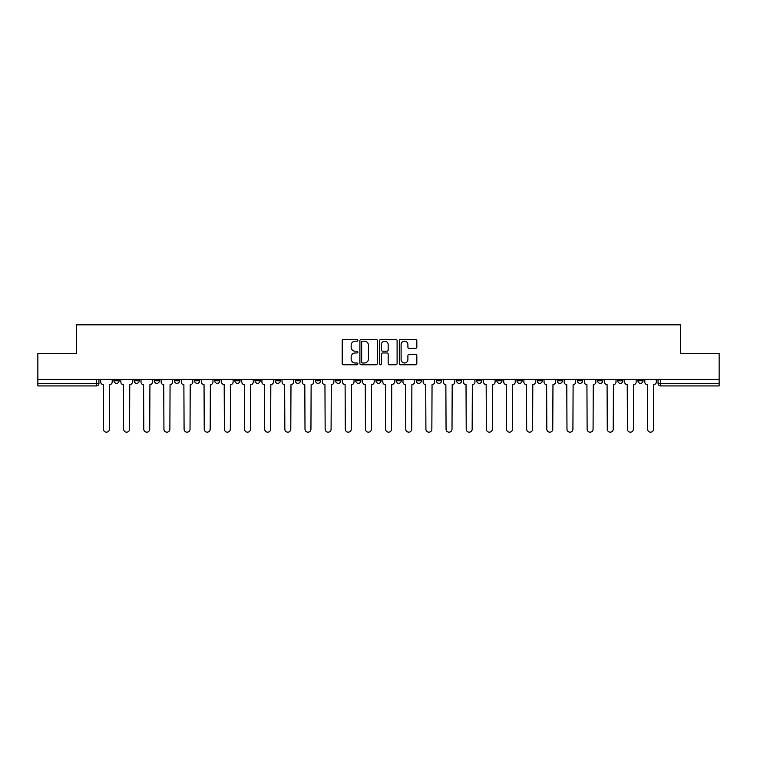 <?xml version="1.0" encoding="UTF-8"?>
<svg xmlns="http://www.w3.org/2000/svg" width="757" height="757" viewBox="0 0 757 757"><rect width="100%" height="100%" fill="white"/><g stroke="black" fill="none" stroke-linecap="round" stroke-linejoin="round"><path stroke-width="1.14" d="M357.834 340.29A0.889 0.889 0 0 0 356.944 339.401L343.47 339.401A1.268 1.268 0 0 0 342.202 340.669L342.202 363.492A1.268 1.268 0 0 0 343.47 364.76L356.944 364.76A0.889 0.889 0 0 0 357.834 363.871A0.889 0.889 0 0 0 356.944 362.991L355.203 362.991A4.059 4.059 0 0 1 351.144 358.932L351.144 357.03A4.059 4.059 0 0 1 355.203 352.97L356.944 352.97A0.889 0.889 0 0 0 357.834 352.081A0.889 0.889 0 0 0 356.944 351.191L355.203 351.191A4.059 4.059 0 0 1 351.144 347.141L351.144 345.239A4.059 4.059 0 0 1 355.203 341.18L356.944 341.18A0.889 0.889 0 0 0 357.834 340.29M637.896 379.342L637.896 380.762L643.062 380.762A2.583 2.583 0 0 1 640.479 383.345A2.583 2.583 0 0 1 637.896 380.762L637.896 379.342M516.984 379.342L516.984 380.762L522.15 380.762A2.583 2.583 0 0 1 519.567 383.345A2.583 2.583 0 0 1 516.984 380.762L516.984 379.342M496.829 379.342L496.829 380.762L501.995 380.762A2.583 2.583 0 0 1 499.412 383.345A2.583 2.583 0 0 1 496.829 380.762L496.829 379.342M476.673 379.342L476.673 380.762L481.849 380.762A2.583 2.583 0 0 1 479.257 383.345A2.583 2.583 0 0 1 476.673 380.762L476.673 379.342M436.373 379.342L436.373 380.762L441.539 380.762A2.583 2.583 0 0 1 438.956 383.345A2.583 2.583 0 0 1 436.373 380.762L436.373 379.342M396.072 380.762L396.072 379.342L396.072 380.762A2.583 2.583 0 0 0 398.655 383.345A2.583 2.583 0 0 1 396.072 380.762L401.238 380.762A2.583 2.583 0 0 1 398.655 383.345A2.583 2.583 0 0 0 401.238 380.762L401.238 379.342L401.238 380.762M375.917 380.762L375.917 379.342L375.917 380.762A2.583 2.583 0 0 0 378.5 383.345A2.583 2.583 0 0 1 375.917 380.762L381.083 380.762A2.583 2.583 0 0 1 378.5 383.345M355.762 380.762L355.762 379.342L355.762 380.762A2.583 2.583 0 0 0 358.345 383.345A2.583 2.583 0 0 1 355.762 380.762L360.928 380.762A2.583 2.583 0 0 1 358.345 383.345A2.583 2.583 0 0 0 360.928 380.762L360.928 379.342L360.928 380.762M335.616 379.342L335.616 380.762L340.782 380.762A2.583 2.583 0 0 1 338.199 383.345A2.583 2.583 0 0 1 335.616 380.762L335.616 379.342M315.461 379.342L315.461 380.762L320.627 380.762A2.583 2.583 0 0 1 318.044 383.345A2.583 2.583 0 0 1 315.461 380.762L315.461 379.342M295.306 379.342L295.306 380.762L300.472 380.762A2.583 2.583 0 0 1 297.889 383.345A2.583 2.583 0 0 1 295.306 380.762L295.306 379.342M275.151 380.762L275.151 379.342L275.151 380.762A2.583 2.583 0 0 0 277.743 383.345A2.583 2.583 0 0 1 275.151 380.762L280.327 380.762A2.583 2.583 0 0 1 277.743 383.345M234.85 380.762L234.85 379.342L234.85 380.762A2.583 2.583 0 0 0 237.433 383.345A2.583 2.583 0 0 1 234.85 380.762L240.016 380.762A2.583 2.583 0 0 1 237.433 383.345A2.583 2.583 0 0 0 240.016 380.762L240.016 379.342L240.016 380.762M214.695 380.762L214.695 379.342L214.695 380.762A2.583 2.583 0 0 0 217.278 383.345A2.583 2.583 0 0 1 214.695 380.762L219.861 380.762A2.583 2.583 0 0 1 217.278 383.345A2.583 2.583 0 0 0 219.861 380.762L219.861 379.342L219.861 380.762M194.549 380.762L194.549 379.342L194.549 380.762A2.583 2.583 0 0 0 197.132 383.345A2.583 2.583 0 0 1 194.549 380.762L199.716 380.762A2.583 2.583 0 0 1 197.132 383.345A2.583 2.583 0 0 0 199.716 380.762L199.716 379.342L199.716 380.762M174.394 380.762L174.394 379.342L174.394 380.762A2.583 2.583 0 0 0 176.977 383.345A2.583 2.583 0 0 1 174.394 380.762L179.56 380.762A2.583 2.583 0 0 1 176.977 383.345M154.239 380.762L154.239 379.342L154.239 380.762A2.583 2.583 0 0 0 156.822 383.345A2.583 2.583 0 0 1 154.239 380.762L159.405 380.762A2.583 2.583 0 0 1 156.822 383.345A2.583 2.583 0 0 0 159.405 380.762L159.405 379.342L159.405 380.762M134.093 380.762L134.093 379.342L134.093 380.762A2.583 2.583 0 0 0 136.676 383.345A2.583 2.583 0 0 1 134.093 380.762L139.26 380.762A2.583 2.583 0 0 1 136.676 383.345A2.583 2.583 0 0 0 139.26 380.762L139.26 379.342L139.26 380.762M415.555 348.343A1.268 1.268 0 0 0 416.823 347.075L416.823 340.669A1.268 1.268 0 0 0 415.555 339.401L400.595 339.401A1.268 1.268 0 0 0 399.327 340.669L399.327 363.492A1.268 1.268 0 0 0 400.595 364.76L415.555 364.76A1.268 1.268 0 0 0 416.823 363.492L416.823 355.762A1.268 1.268 0 0 0 415.555 354.494L409.159 354.494A1.268 1.268 0 0 0 407.891 355.762L407.891 359.594A3.388 3.388 0 0 1 404.493 362.991A3.388 3.388 0 0 1 401.106 359.594L401.106 344.567A3.388 3.388 0 0 1 404.493 341.18A3.388 3.388 0 0 1 407.891 344.567L407.891 347.075A1.268 1.268 0 0 0 409.159 348.343L415.555 348.343M37.85 379.342L37.85 353.633L76.343 353.633L76.343 324.829L680.657 324.829L680.657 353.633L719.15 353.633L719.15 379.342L37.85 379.342L37.85 383.345L98.949 383.345L98.949 379.342M377.393 340.669A1.268 1.268 0 0 0 376.125 339.401L361.165 339.401A1.268 1.268 0 0 0 359.897 340.669L359.897 363.492A1.268 1.268 0 0 0 361.165 364.76L376.125 364.76A1.268 1.268 0 0 0 377.393 363.492L377.393 340.669M380.875 339.401L395.835 339.401A1.268 1.268 0 0 1 397.103 340.669L397.103 363.492A1.268 1.268 0 0 1 395.835 364.76L389.439 364.76A1.268 1.268 0 0 1 388.171 363.492L388.171 354.238A1.268 1.268 0 0 0 386.903 352.97L382.654 352.97A1.268 1.268 0 0 0 381.386 354.238L381.386 363.871A0.889 0.889 0 0 1 380.497 364.76A0.889 0.889 0 0 1 379.607 363.871L379.607 340.669A1.268 1.268 0 0 1 380.875 339.401M658.051 379.342L658.051 383.345L719.15 383.345L719.15 385.928L660.634 385.928A2.583 2.583 0 0 1 658.051 383.345L658.051 379.342M719.15 379.342L719.15 383.345M98.949 383.345A2.583 2.583 0 0 1 96.366 385.928L37.85 385.928L37.85 383.345M643.062 379.342L643.062 380.762L643.062 379.342M622.907 379.342L622.907 380.762A2.583 2.583 0 0 1 620.324 383.345A2.583 2.583 0 0 1 617.74 380.762L622.907 380.762M617.74 379.342L617.74 380.762M602.761 379.342L602.761 380.762A2.583 2.583 0 0 1 600.178 383.345A2.583 2.583 0 0 1 597.595 380.762L602.761 380.762M597.595 379.342L597.595 380.762M582.606 379.342L582.606 380.762A2.583 2.583 0 0 1 580.023 383.345A2.583 2.583 0 0 1 577.44 380.762L582.606 380.762M577.44 379.342L577.44 380.762M562.451 379.342L562.451 380.762A2.583 2.583 0 0 1 559.868 383.345A2.583 2.583 0 0 1 557.284 380.762L562.451 380.762M557.284 379.342L557.284 380.762M542.305 379.342L542.305 380.762A2.583 2.583 0 0 1 539.722 383.345A2.583 2.583 0 0 1 537.139 380.762L542.305 380.762M537.139 379.342L537.139 380.762M522.15 379.342L522.15 380.762A2.583 2.583 0 0 1 519.567 383.345M501.995 379.342L501.995 380.762M481.849 380.762L481.849 379.342L481.849 380.762A2.583 2.583 0 0 1 479.257 383.345M461.694 379.342L461.694 380.762A2.583 2.583 0 0 1 459.111 383.345A2.583 2.583 0 0 1 456.528 380.762A2.583 2.583 0 0 0 459.111 383.345A2.583 2.583 0 0 0 461.694 380.762L456.528 380.762L456.528 379.342M441.539 380.762L441.539 379.342L441.539 380.762A2.583 2.583 0 0 1 438.956 383.345M421.384 379.342L421.384 380.762A2.583 2.583 0 0 1 418.801 383.345A2.583 2.583 0 0 1 416.218 380.762A2.583 2.583 0 0 0 418.801 383.345M416.218 379.342L416.218 380.762L421.384 380.762M381.083 379.342L381.083 380.762L381.083 379.342M340.782 380.762L340.782 379.342L340.782 380.762A2.583 2.583 0 0 1 338.199 383.345M320.627 380.762L320.627 379.342L320.627 380.762A2.583 2.583 0 0 1 318.044 383.345M300.472 380.762L300.472 379.342L300.472 380.762A2.583 2.583 0 0 1 297.889 383.345M280.327 379.342L280.327 380.762L280.327 379.342M260.171 380.762L260.171 379.342L260.171 380.762A2.583 2.583 0 0 1 257.588 383.345A2.583 2.583 0 0 1 255.005 380.762L260.171 380.762A2.583 2.583 0 0 1 257.588 383.345M255.005 379.342L255.005 380.762M179.56 379.342L179.56 380.762L179.56 379.342M119.104 379.342L119.104 380.762A2.583 2.583 0 0 1 116.521 383.345A2.583 2.583 0 0 1 113.938 380.762A2.583 2.583 0 0 0 116.521 383.345A2.583 2.583 0 0 0 119.104 380.762L119.104 379.342M113.938 379.342L113.938 380.762L119.104 380.762M362.556 341.18A0.889 0.889 0 0 0 361.666 342.069L361.666 362.101A0.889 0.889 0 0 0 362.556 362.991L364.391 362.991A4.059 4.059 0 0 0 368.451 358.932L368.451 345.239A4.059 4.059 0 0 0 364.391 341.18L362.556 341.18M388.171 344.634A3.388 3.388 0 0 0 384.774 341.237A3.388 3.388 0 0 0 381.386 344.634L381.386 349.923A1.268 1.268 0 0 0 382.654 351.191L386.903 351.191A1.268 1.268 0 0 0 388.171 349.923L388.171 344.634M100.7 379.342L100.7 382.048A2.583 2.583 0 0 0 103.283 384.632L103.472 429.2A2.971 2.971 0 0 0 106.444 432.171A2.971 2.971 0 0 0 109.415 429.2L109.614 384.632A2.583 2.583 0 0 0 112.197 382.048L112.197 379.342M120.846 379.342L120.846 382.048A2.583 2.583 0 0 0 123.429 384.632L123.628 429.2A2.971 2.971 0 0 0 126.599 432.171A2.971 2.971 0 0 0 129.57 429.2L129.759 384.632A2.583 2.583 0 0 0 132.343 382.048L132.343 379.342M141.001 379.342L141.001 382.048A2.583 2.583 0 0 0 143.584 384.632L143.783 429.2A2.971 2.971 0 0 0 146.754 432.171A2.971 2.971 0 0 0 149.725 429.2L149.914 384.632A2.583 2.583 0 0 0 152.498 382.048L152.498 379.342M161.156 379.342L161.156 382.048A2.583 2.583 0 0 0 163.739 384.632L163.928 429.2A2.971 2.971 0 0 0 166.9 432.171A2.971 2.971 0 0 0 169.871 429.2L170.07 384.632A2.583 2.583 0 0 0 172.653 382.048L172.653 379.342M181.302 379.342L181.302 382.048A2.583 2.583 0 0 0 183.885 384.632L184.083 429.2A2.971 2.971 0 0 0 187.055 432.171A2.971 2.971 0 0 0 190.026 429.2L190.215 384.632A2.583 2.583 0 0 0 192.798 382.048L192.798 379.342M201.457 379.342L201.457 382.048A2.583 2.583 0 0 0 204.04 384.632L204.239 429.2A2.971 2.971 0 0 0 207.21 432.171A2.971 2.971 0 0 0 210.181 429.2L210.37 384.632A2.583 2.583 0 0 0 212.954 382.048L212.954 379.342M221.612 379.342L221.612 382.048A2.583 2.583 0 0 0 224.195 384.632L224.384 429.2A2.971 2.971 0 0 0 227.355 432.171A2.971 2.971 0 0 0 230.327 429.2L230.525 384.632A2.583 2.583 0 0 0 233.109 382.048L233.109 379.342M241.757 379.342L241.757 382.048A2.583 2.583 0 0 0 244.35 384.632L244.539 429.2A2.971 2.971 0 0 0 247.511 432.171A2.971 2.971 0 0 0 250.482 429.2L250.671 384.632A2.583 2.583 0 0 0 253.264 382.048L253.264 379.342M261.913 379.342L261.913 382.048A2.583 2.583 0 0 0 264.496 384.632L264.695 429.2A2.971 2.971 0 0 0 267.666 432.171A2.971 2.971 0 0 0 270.637 429.2L270.826 384.632A2.583 2.583 0 0 0 273.409 382.048L273.409 379.342M282.068 379.342L282.068 382.048A2.583 2.583 0 0 0 284.651 384.632L284.84 429.2A2.971 2.971 0 0 0 287.811 432.171A2.971 2.971 0 0 0 290.783 429.2L290.981 384.632A2.583 2.583 0 0 0 293.565 382.048L293.565 379.342M302.223 379.342L302.223 382.048A2.583 2.583 0 0 0 304.806 384.632L304.995 429.2A2.971 2.971 0 0 0 307.967 432.171A2.971 2.971 0 0 0 310.938 429.2L311.136 384.632A2.583 2.583 0 0 0 313.72 382.048L313.72 379.342M322.368 379.342L322.368 382.048A2.583 2.583 0 0 0 324.952 384.632L325.15 429.2A2.971 2.971 0 0 0 328.122 432.171A2.971 2.971 0 0 0 331.093 429.2L331.282 384.632A2.583 2.583 0 0 0 333.865 382.048L333.865 379.342M342.524 379.342L342.524 382.048A2.583 2.583 0 0 0 345.107 384.632L345.296 429.2A2.971 2.971 0 0 0 348.267 432.171A2.971 2.971 0 0 0 351.239 429.2L351.437 384.632A2.583 2.583 0 0 0 354.021 382.048L354.021 379.342M362.679 379.342L362.679 382.048A2.583 2.583 0 0 0 365.262 384.632L365.451 429.2A2.971 2.971 0 0 0 368.422 432.171A2.971 2.971 0 0 0 371.394 429.2L371.592 384.632A2.583 2.583 0 0 0 374.176 382.048L374.176 379.342M382.824 379.342L382.824 382.048A2.583 2.583 0 0 0 385.408 384.632L385.606 429.2A2.971 2.971 0 0 0 388.578 432.171A2.971 2.971 0 0 0 391.549 429.2L391.738 384.632A2.583 2.583 0 0 0 394.321 382.048L394.321 379.342M402.979 379.342L402.979 382.048A2.583 2.583 0 0 0 405.563 384.632L405.761 429.2A2.971 2.971 0 0 0 408.733 432.171A2.971 2.971 0 0 0 411.704 429.2L411.893 384.632A2.583 2.583 0 0 0 414.476 382.048L414.476 379.342M423.135 379.342L423.135 382.048A2.583 2.583 0 0 0 425.718 384.632L425.907 429.2A2.971 2.971 0 0 0 428.878 432.171A2.971 2.971 0 0 0 431.85 429.2L432.048 384.632A2.583 2.583 0 0 0 434.632 382.048L434.632 379.342M443.28 379.342L443.28 382.048A2.583 2.583 0 0 0 445.864 384.632L446.062 429.2A2.971 2.971 0 0 0 449.033 432.171A2.971 2.971 0 0 0 452.005 429.2L452.194 384.632A2.583 2.583 0 0 0 454.777 382.048L454.777 379.342M463.435 379.342L463.435 382.048A2.583 2.583 0 0 0 466.019 384.632L466.217 429.2A2.971 2.971 0 0 0 469.189 432.171A2.971 2.971 0 0 0 472.16 429.2L472.349 384.632A2.583 2.583 0 0 0 474.932 382.048L474.932 379.342M483.591 379.342L483.591 382.048A2.583 2.583 0 0 0 486.174 384.632L486.363 429.2A2.971 2.971 0 0 0 489.334 432.171A2.971 2.971 0 0 0 492.305 429.2L492.504 384.632A2.583 2.583 0 0 0 495.087 382.048L495.087 379.342M503.736 379.342L503.736 382.048A2.583 2.583 0 0 0 506.329 384.632L506.518 429.2A2.971 2.971 0 0 0 509.489 432.171A2.971 2.971 0 0 0 512.461 429.2L512.65 384.632A2.583 2.583 0 0 0 515.243 382.048L515.243 379.342M523.891 379.342L523.891 382.048A2.583 2.583 0 0 0 526.475 384.632L526.673 429.2A2.971 2.971 0 0 0 529.645 432.171A2.971 2.971 0 0 0 532.616 429.2L532.805 384.632A2.583 2.583 0 0 0 535.388 382.048L535.388 379.342M544.046 379.342L544.046 382.048A2.583 2.583 0 0 0 546.63 384.632L546.819 429.2A2.971 2.971 0 0 0 549.79 432.171A2.971 2.971 0 0 0 552.761 429.2L552.96 384.632A2.583 2.583 0 0 0 555.543 382.048L555.543 379.342M564.202 379.342L564.202 382.048A2.583 2.583 0 0 0 566.785 384.632L566.974 429.2A2.971 2.971 0 0 0 569.945 432.171A2.971 2.971 0 0 0 572.917 429.2L573.115 384.632A2.583 2.583 0 0 0 575.698 382.048L575.698 379.342M584.347 379.342L584.347 382.048A2.583 2.583 0 0 0 586.93 384.632L587.129 429.2A2.971 2.971 0 0 0 590.1 432.171A2.971 2.971 0 0 0 593.072 429.2L593.261 384.632A2.583 2.583 0 0 0 595.844 382.048L595.844 379.342M604.502 379.342L604.502 382.048A2.583 2.583 0 0 0 607.086 384.632L607.275 429.2A2.971 2.971 0 0 0 610.246 432.171A2.971 2.971 0 0 0 613.217 429.2L613.416 384.632A2.583 2.583 0 0 0 615.999 382.048L615.999 379.342M624.657 379.342L624.657 382.048A2.583 2.583 0 0 0 627.241 384.632L627.43 429.2A2.971 2.971 0 0 0 630.401 432.171A2.971 2.971 0 0 0 633.372 429.2L633.571 384.632A2.583 2.583 0 0 0 636.154 382.048L636.154 379.342M644.803 379.342L644.803 382.048A2.583 2.583 0 0 0 647.386 384.632L647.585 429.2A2.971 2.971 0 0 0 650.556 432.171A2.971 2.971 0 0 0 653.528 429.2L653.717 384.632A2.583 2.583 0 0 0 656.3 382.048L656.3 379.342M96.366 379.342L96.366 385.928M660.634 379.342L660.634 385.928"/></g></svg>
